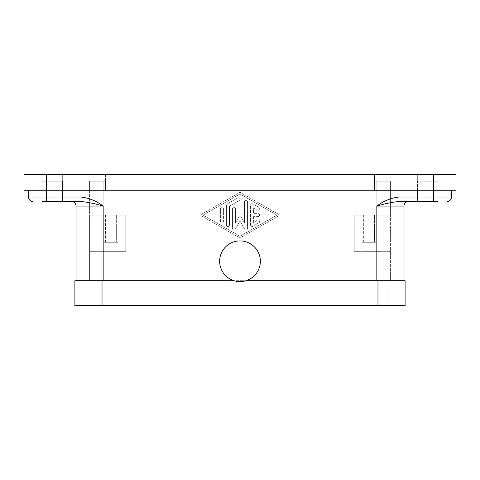 <?xml version="1.0" encoding="UTF-8"?>
<svg xmlns="http://www.w3.org/2000/svg" width="480" height="480" viewBox="0 0 480 480"><rect width="100%" height="100%" fill="white"/><g stroke="black" fill="none" stroke-linecap="round" stroke-linejoin="round"><path stroke-width="0.36" stroke-dasharray="2.4 1.8" d="M62.676 174.408L62.676 181.194L41.868 181.194L62.676 181.194L41.868 181.194L62.676 181.194L62.676 174.408L41.868 174.408L41.868 181.194L41.868 174.408L62.676 174.408M417.324 174.408L417.324 181.194L438.132 181.194L417.324 181.194L438.132 181.194L417.324 181.194L417.324 174.408L438.132 174.408L438.132 181.194L438.132 174.408L417.324 174.408M62.448 181.194L62.448 201.552L42.096 201.552L62.448 201.552L42.096 201.552L62.448 201.552L62.448 181.194L42.096 181.194L42.096 201.552L42.096 181.194L62.448 181.194M437.904 201.552L437.904 181.194L417.552 181.194L437.904 181.194L417.552 181.194L417.552 201.552L437.904 201.552L417.552 201.552L437.904 201.552L417.552 201.552L417.552 181.194L437.904 181.194L437.904 201.552L399 201.552L399 197.028L433.38 197.028L433.38 201.552M46.62 174.408L46.62 190.242L24 190.242L24 174.408L456 174.408L456 190.242L28.524 190.242L46.62 190.242L46.62 197.028L81 197.028L81 201.552L42.096 201.552M105.516 242.262L105.516 215.118L116.64 215.118L105.516 215.118L116.64 215.118L105.516 215.118L105.516 242.262L116.64 242.262L105.516 242.262L116.64 242.262L116.64 215.118L116.64 242.262L105.516 242.262M104.07 251.31L104.07 242.262L118.092 242.262L104.07 242.262L118.092 242.262L104.07 242.262L104.07 251.31L118.092 251.31L118.092 242.262L118.092 251.31L104.07 251.31M363.36 242.262L363.36 215.118L374.484 215.118L363.36 215.118L374.484 215.118L363.36 215.118L363.36 242.262L374.484 242.262L363.36 242.262L374.484 242.262L374.484 215.118L374.484 242.262L363.36 242.262M375.93 251.31L375.93 242.262L361.908 242.262L375.93 242.262L361.908 242.262L375.93 242.262L375.93 251.31L361.908 251.31L361.908 242.262L361.908 251.31L375.93 251.31M81 201.552C87.276 202.032 94.662 203.538 103.164 206.076L76.02 206.076A4.524 4.524 0 0 0 71.496 201.552L81 201.552L71.496 201.552A4.524 4.524 0 0 1 76.02 206.076L76.02 280.71L103.164 280.71L76.02 280.71M239.25 192.702A1.506 1.506 0 0 1 240.75 192.702L278.826 214.464A0.756 0.756 0 0 1 278.826 215.772L240.75 237.54A1.506 1.506 0 0 1 239.25 237.54L201.174 215.778A0.756 0.756 0 0 1 201.174 214.464L239.25 192.702A1.506 1.506 0 0 1 240.75 192.702L278.826 214.464A0.756 0.756 0 0 1 278.826 215.772L240.75 237.54A1.506 1.506 0 0 1 239.25 237.54L201.174 215.778A0.756 0.756 0 0 1 201.174 214.464L239.25 192.702M399 201.552L408.504 201.552L399 201.552C392.724 202.032 385.338 203.538 376.836 206.076L403.98 206.076L403.98 280.71L376.836 280.71L403.98 280.71M89.592 181.194L89.592 280.71L234 280.71L89.592 280.71L89.592 215.118L125.778 215.118L125.778 251.31L89.592 251.31L125.778 251.31L89.592 251.31L118.992 251.31L118.992 215.118L125.778 215.118L103.164 215.118L125.778 215.118L125.778 251.31L125.778 215.118L125.778 251.31L118.992 251.31L118.992 215.118L89.592 215.118L103.164 215.118L89.592 215.118L89.592 181.194L89.592 190.242L390.408 190.242L89.592 190.242L89.592 181.194L105.426 181.194L89.592 181.194M390.408 251.31L390.408 280.71L103.164 280.71L390.408 280.71L390.408 215.118L390.408 251.31L354.222 251.31L354.222 215.118L390.408 215.118L354.222 215.118L354.222 251.31L390.408 251.31L361.008 251.31L361.008 215.118L354.222 215.118L354.222 251.31L361.008 251.31L361.008 215.118L354.222 215.118L354.222 251.31L390.408 251.31M390.408 181.194L390.408 215.118L361.008 215.118L390.408 215.118L390.408 181.194L390.408 190.242L390.408 181.194L374.574 181.194L390.408 181.194M374.574 174.408L94.116 174.408L94.116 190.242L94.116 174.408L385.884 174.408L385.884 190.242L385.884 174.408L374.574 174.408L374.574 190.242L105.426 190.242L374.574 190.242L374.574 181.194L376.836 181.194L374.574 181.194L374.574 190.242L374.574 174.408M260.358 261.258A20.358 20.358 0 0 1 234 280.71A20.358 20.358 0 0 1 240 240.906A20.358 20.358 0 0 1 246 280.71A20.358 20.358 0 0 1 219.642 261.258A20.358 20.358 0 0 1 240 240.906A20.358 20.358 0 0 1 260.358 261.258A20.358 20.358 0 0 1 240 281.616A20.358 20.358 0 0 1 219.642 261.258A20.358 20.358 0 0 1 240 240.906A20.358 20.358 0 0 1 260.358 261.258M105.426 181.194L105.426 190.242L105.426 181.194M28.524 190.242L28.524 197.028A4.524 4.524 0 0 0 33.048 201.552A4.524 4.524 0 0 1 28.524 197.028L46.62 197.028L46.62 201.552M234 280.71L102.03 280.71L102.03 305.592L387.018 305.592L74.892 305.592L74.892 280.71L102.03 280.71L92.982 280.71L92.982 305.592L92.982 280.71L377.97 280.71L102.03 280.71L102.03 305.592L405.108 305.592L405.108 280.71L246 280.71M387.018 280.71L377.97 280.71L387.018 280.71L387.018 305.592L387.018 280.71M451.476 190.242L451.476 197.028L433.38 197.028L433.38 174.408M240 194.01L203.07 215.118L240 236.232L276.93 215.118L240 194.01L276.93 215.118L240 236.232L203.07 215.118L240 194.01M250.554 205.248A1.506 1.506 0 0 1 252.816 203.94L258.846 207.39A1.506 1.506 0 0 1 259.398 209.448A1.506 1.506 0 0 1 257.34 210L253.572 207.846L253.572 213.612L258.096 213.612A1.506 1.506 0 0 1 259.602 215.118A1.506 1.506 0 0 1 258.096 216.63L253.572 216.63L253.572 222.396L257.34 220.242A1.506 1.506 0 0 1 259.398 220.794A1.506 1.506 0 0 1 258.846 222.852L252.816 226.302A1.506 1.506 0 0 1 250.554 224.994L250.554 205.248A1.506 1.506 0 0 1 252.816 203.94L258.846 207.39A1.506 1.506 0 0 1 259.398 209.448A1.506 1.506 0 0 1 257.34 210L253.572 207.846L253.572 213.612L258.096 213.612A1.506 1.506 0 0 1 259.602 215.118A1.506 1.506 0 0 1 258.096 216.63L253.572 216.63L253.572 222.396L257.34 220.242A1.506 1.506 0 0 1 259.398 220.794A1.506 1.506 0 0 1 258.846 222.852L252.816 226.302A1.506 1.506 0 0 1 250.554 224.994L250.554 205.248M226.428 206.124A3.018 3.018 0 0 1 227.94 203.508L237.738 197.91A1.506 1.506 0 0 1 239.796 198.462A1.506 1.506 0 0 1 239.244 200.52L229.446 206.124L229.446 225.024A1.506 1.506 0 0 1 227.94 226.536A1.506 1.506 0 0 1 226.428 225.024L226.428 206.124A3.018 3.018 0 0 1 227.94 203.508L237.738 197.91A1.506 1.506 0 0 1 239.796 198.462A1.506 1.506 0 0 1 239.244 200.52L229.446 206.124L229.446 225.024A1.506 1.506 0 0 1 227.94 226.536A1.506 1.506 0 0 1 226.428 225.024L226.428 206.124M247.542 228.438A1.506 1.506 0 0 1 244.728 229.194L240 221.01L235.272 229.194A1.506 1.506 0 0 1 232.458 228.438L232.458 208.698A1.506 1.506 0 0 1 233.97 207.186A1.506 1.506 0 0 1 235.476 208.698L235.476 222.816L239.346 216.108A0.756 0.756 0 0 1 240.654 216.108L244.524 222.816L244.524 201.798A1.506 1.506 0 0 1 246.03 200.292A1.506 1.506 0 0 1 247.542 201.798L247.542 228.438L247.542 201.798A1.506 1.506 0 0 0 246.03 200.292A1.506 1.506 0 0 0 244.524 201.798L244.524 222.816L240.654 216.108A0.756 0.756 0 0 0 239.346 216.108L235.476 222.816L235.476 208.698A1.506 1.506 0 0 0 233.97 207.186A1.506 1.506 0 0 0 232.458 208.698L232.458 228.438A1.506 1.506 0 0 0 235.272 229.194L240 221.01L244.728 229.194A1.506 1.506 0 0 0 247.542 228.438M223.416 221.544A1.506 1.506 0 0 1 221.904 223.056A1.506 1.506 0 0 1 220.398 221.544L220.398 208.698A1.506 1.506 0 0 1 221.904 207.186A1.506 1.506 0 0 1 223.416 208.698L223.416 221.544L223.416 208.698A1.506 1.506 0 0 0 221.904 207.186A1.506 1.506 0 0 0 220.398 208.698L220.398 221.544A1.506 1.506 0 0 0 221.904 223.056A1.506 1.506 0 0 0 223.416 221.544M81 197.028C89.13 197.988 96.522 201 103.164 206.076L103.164 280.71M399 197.028C390.87 197.988 383.478 201 376.836 206.076L376.836 280.71M105.426 174.408L105.426 190.242L105.426 174.408M376.836 181.194L376.836 215.118L376.836 181.194M103.164 181.194L103.164 215.118L103.164 181.194M377.97 280.71L377.97 305.592M102.03 280.71L102.03 305.592"/><path stroke-width="0.72" d="M42.096 201.552L81 201.552L81 197.028L28.524 197.028L28.524 190.242M433.38 174.408L433.38 190.242L456 190.242L456 174.408L24 174.408L24 190.242L433.38 190.242L433.38 197.028L399 197.028L399 201.552L437.904 201.552M81 201.552C87.276 202.032 94.662 203.538 103.164 206.076L76.02 206.076A4.524 4.524 0 0 0 71.496 201.552A4.524 4.524 0 0 1 76.02 206.076L76.02 280.71M399 201.552C392.724 202.032 385.338 203.538 376.836 206.076L403.98 206.076A4.524 4.524 0 0 1 408.504 201.552A4.524 4.524 0 0 0 403.98 206.076A4.524 4.524 0 0 1 408.504 201.552A4.524 4.524 0 0 0 403.98 206.076L403.98 280.71M33.048 201.552A4.524 4.524 0 0 1 28.524 197.028A4.524 4.524 0 0 0 33.048 201.552M234 280.71L74.892 280.71L74.892 305.592L405.108 305.592L405.108 280.71L377.97 280.71L377.97 305.592M246 280.71L377.97 280.71M451.476 190.242L451.476 197.028A4.524 4.524 0 0 1 446.952 201.552A4.524 4.524 0 0 0 451.476 197.028A4.524 4.524 0 0 1 446.952 201.552A4.524 4.524 0 0 0 451.476 197.028L433.38 197.028L433.38 201.552M219.642 261.258A20.358 20.358 0 0 1 240 240.906A20.358 20.358 0 0 1 260.358 261.258A20.358 20.358 0 0 1 240 281.616A20.358 20.358 0 0 1 219.642 261.258M46.62 201.552L46.62 174.408M81 197.028C89.13 197.988 96.522 201 103.164 206.076L103.164 280.71M399 197.028C390.87 197.988 383.478 201 376.836 206.076L376.836 280.71M102.03 280.71L102.03 305.592"/></g></svg>
